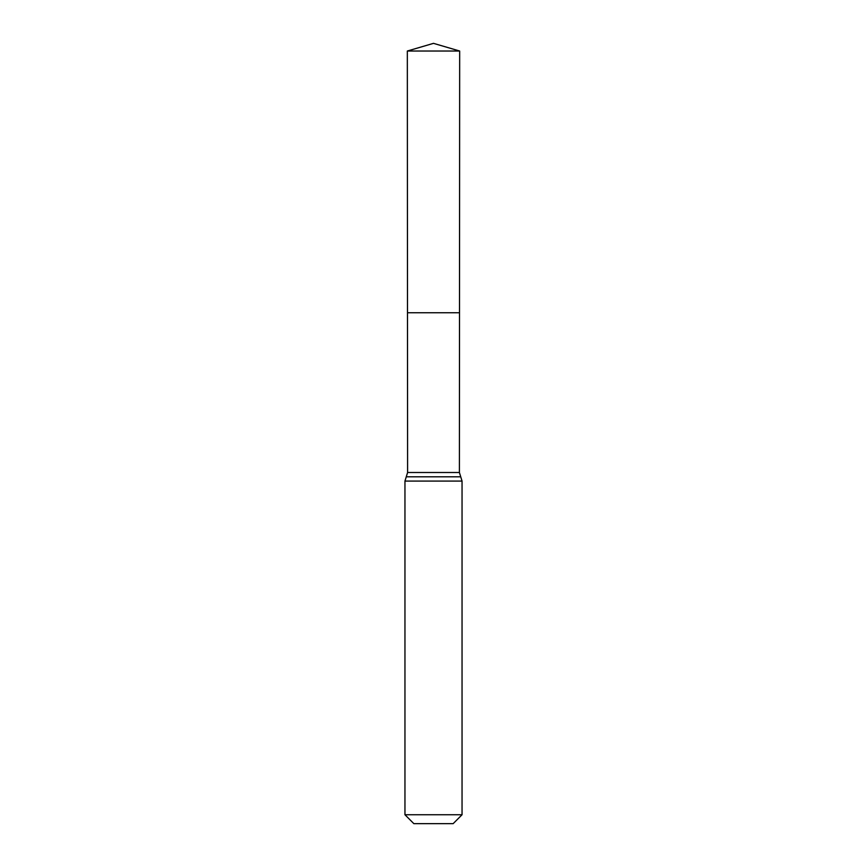 <?xml version="1.0" encoding="UTF-8"?>
<svg xmlns="http://www.w3.org/2000/svg" width="867" height="867" viewBox="0 0 867 867"><rect width="100%" height="100%" fill="white"/><g stroke="black" fill="none" stroke-linecap="round" stroke-linejoin="round"><path stroke-width="1.3" d="M404.954 814.752L462.046 814.752L453.148 823.65L413.852 823.65L404.954 814.752L404.954 481.077L407.598 472.504L459.402 472.504L459.673 51.023L407.327 51.023L433.5 43.35L459.673 51.023M407.598 472.504L407.49 312.749L459.51 312.749L407.49 312.749L407.327 51.023M462.046 814.752L462.046 481.077L459.402 472.504M433.5 312.749L459.51 312.749L459.673 51.023L433.5 43.35M404.954 481.077L462.046 481.077M406.276 476.796L460.724 476.796"/></g></svg>
